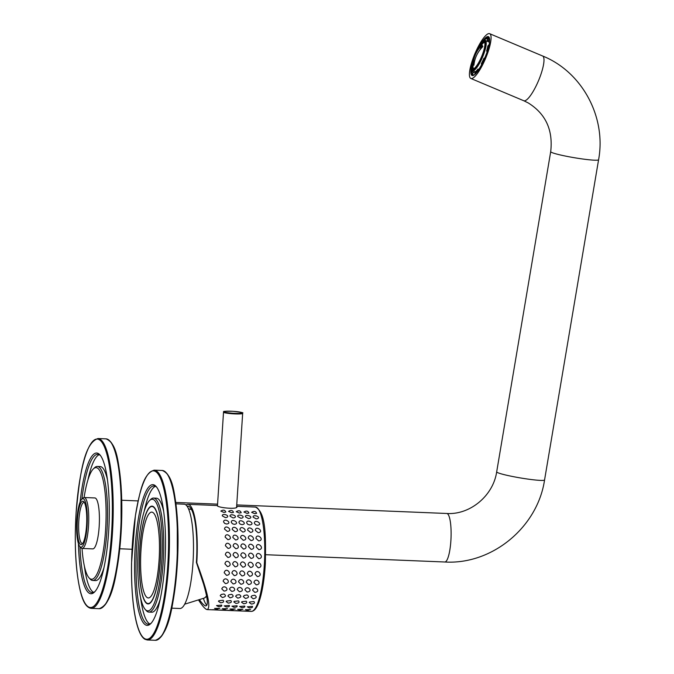 <?xml version="1.0" encoding="UTF-8"?>
<svg xmlns="http://www.w3.org/2000/svg" width="674" height="674" viewBox="0 0 674 674"><rect width="100%" height="100%" fill="white"/><g stroke="black" fill="none" stroke-linecap="round" stroke-linejoin="round"><path stroke-width="1.01" d="M212.554 609.717L217.904 609.877L212.554 609.717M214.551 608.42L216.615 609.069L219.834 608.344L214.551 608.42M216.531 605.581L218.612 606.667C221.148 606.608 222.159 606.086 221.636 605.117L216.531 605.581M218.435 601.284L220.541 602.783C223.448 602.514 224.316 601.68 223.136 600.281L218.814 600.761L218.435 601.284M220.204 595.664L222.353 597.535C225.824 596.776 226.354 595.597 223.945 593.988L221.148 594.493L220.204 595.664M221.78 588.882L223.995 591.073C230.879 590.576 223.953 583.431 221.78 588.882M223.119 581.156L225.402 583.6C232.269 582.985 225.091 575.107 223.119 581.156M224.181 572.715L226.548 575.343C233.381 574.627 225.933 566.253 224.181 572.715M224.931 563.818L227.391 566.548C234.19 565.772 226.439 557.137 224.931 563.818M225.343 554.727L227.905 557.482C234.662 556.682 226.599 548.038 225.343 554.727M225.411 545.729L228.073 548.434C234.788 547.625 226.405 539.234 225.411 545.729M225.133 537.094L227.896 539.663C234.569 538.888 225.866 530.986 225.133 537.094M224.509 529.082L227.374 531.441C234.004 530.733 225.006 523.555 224.509 529.082M223.566 521.929L224.728 523.462L226.641 524.018C233.061 523.243 223.768 517.228 223.566 521.929M222.336 515.871L225.369 517.624L226.75 517.405C230.643 515.568 221.797 512.754 222.336 515.871M220.845 511.077L223.953 512.442L225.807 512.072C224.956 509.923 223.296 509.595 220.845 511.077M220.246 610.029L225.596 610.189L220.246 610.029M222.252 608.732L224.316 609.38L227.534 608.664L222.252 608.732M224.231 605.892L226.304 606.979C228.848 606.92 229.851 606.406 229.328 605.437L224.231 605.892M226.135 601.596L228.242 603.104C231.148 602.826 232.016 601.992 230.837 600.593L226.506 601.073L226.135 601.596M227.905 595.976L230.053 597.846C233.516 597.088 234.047 595.909 231.645 594.299L228.84 594.813L227.905 595.976M229.48 589.194L231.688 591.384C238.579 590.887 231.645 583.743 229.48 589.194M230.82 581.468L233.103 583.911C239.961 583.296 232.791 575.419 230.82 581.468M231.881 573.026L234.249 575.655C241.081 574.947 233.625 566.564 231.881 573.026M232.623 564.13L235.091 566.859C241.882 566.084 234.131 557.449 232.623 564.13M233.044 555.039L235.605 557.802C242.362 556.994 234.291 548.35 233.044 555.039M233.111 546.041L235.774 548.746C242.488 547.945 234.105 539.545 233.111 546.041M232.833 537.405L235.597 539.975C242.269 539.208 233.566 531.297 232.833 537.405M232.21 529.393L235.074 531.752C241.705 531.053 232.698 523.866 232.21 529.393M231.266 522.249L232.429 523.774L234.341 524.338C240.753 523.563 231.468 517.539 231.266 522.249M230.036 516.183L233.069 517.935L234.451 517.716C238.343 515.88 229.497 513.066 230.036 516.183M228.545 511.389L231.654 512.754L233.499 512.383C232.648 510.235 230.997 509.906 228.545 511.389M227.947 610.341L233.297 610.509L227.947 610.341M229.944 609.043L232.008 609.692L235.226 608.976L229.944 609.043M231.932 606.204L234.004 607.299C236.54 607.232 237.551 606.718 237.029 605.749L231.932 606.204M233.836 601.907L235.942 603.415C238.849 603.137 239.708 602.303 238.529 600.905L234.207 601.393L233.836 601.907M235.597 596.288L237.754 598.158C241.216 597.4 241.747 596.22 239.337 594.611L236.54 595.125L235.597 596.288M237.181 589.514L239.388 591.705C246.28 591.199 239.346 584.063 237.181 589.514M238.52 581.78L240.803 584.223C247.661 583.608 240.492 575.731 238.52 581.78M239.573 573.347L241.949 575.967C248.773 575.259 241.326 566.876 239.573 573.347M240.323 564.441L242.792 567.171C249.582 566.404 241.831 557.76 240.323 564.441M240.736 555.351L243.306 558.114C250.054 557.305 241.991 548.661 240.736 555.351M240.803 546.353L243.474 549.057C250.189 548.257 241.798 539.857 240.803 546.353M240.525 537.717L243.289 540.287C249.961 539.52 241.267 531.609 240.525 537.717M239.91 529.705L242.766 532.064C249.397 531.365 240.399 524.178 239.91 529.705M238.967 522.561L240.121 524.094L242.033 524.65C248.453 523.875 239.16 517.851 238.967 522.561M237.728 516.495L240.77 518.247L242.143 518.036C246.035 516.191 237.189 513.377 237.728 516.495M236.245 511.709L239.346 513.066L241.199 512.695C240.348 510.547 238.697 510.218 236.245 511.709M235.647 610.652L240.989 610.821L235.647 610.652M237.644 609.355L239.708 610.004L242.926 609.288L237.644 609.355M239.624 606.516L241.705 607.611C244.241 607.544 245.243 607.03 244.729 606.061L239.624 606.516M241.528 602.227L243.634 603.727C246.541 603.449 247.409 602.615 246.229 601.216L241.907 601.705L241.528 602.227M243.297 596.6L245.446 598.478C248.917 597.72 249.447 596.532 247.038 594.923L244.241 595.437L243.297 596.6M244.873 589.826L247.088 592.016C253.972 591.519 247.046 584.375 244.873 589.826M246.212 582.1L248.495 584.543C255.362 583.92 248.184 576.051 246.212 582.1M247.274 573.658L249.641 576.278C256.474 575.571 249.026 567.196 247.274 573.658M248.024 564.753L250.484 567.491C257.283 566.716 249.532 558.08 248.024 564.753M248.436 555.671L250.998 558.426C257.754 557.617 249.692 548.981 248.436 555.671M248.504 546.665L251.166 549.369C257.881 548.569 249.498 540.169 248.504 546.665M248.226 538.029L250.989 540.599C257.662 539.832 248.959 531.929 248.226 538.029M247.602 530.017L250.467 532.384C257.097 531.676 248.099 524.49 247.602 530.017M246.659 522.872L247.821 524.406L249.734 524.962C256.154 524.187 246.861 518.163 246.659 522.872M245.429 516.815L248.462 518.559L249.843 518.348C253.736 516.511 244.889 513.698 245.429 516.815M243.937 512.021L247.046 513.386L248.9 513.015C248.049 510.858 246.389 510.53 243.937 512.021M251.638 512.333L254.738 513.698L256.592 513.327C255.741 511.178 254.09 510.841 251.638 512.333M253.129 517.126L256.162 518.87L257.544 518.66C261.436 516.823 252.59 514.009 253.129 517.126M254.359 523.184L255.522 524.717L257.434 525.273C263.846 524.498 254.561 518.483 254.359 523.184M255.303 530.328L258.167 532.696C264.798 531.988 255.791 524.802 255.303 530.328M255.918 538.341L258.69 540.919C265.362 540.144 256.659 532.241 255.918 538.341M256.204 546.985L258.867 549.689C265.581 548.88 257.198 540.489 256.204 546.985M256.137 555.983L258.698 558.738C265.455 557.937 257.384 549.293 256.137 555.983M255.716 565.073L258.184 567.803C264.975 567.028 257.224 558.392 255.716 565.073M254.974 573.97L257.342 576.599C264.174 575.882 256.718 567.508 254.974 573.97M253.913 582.412L256.196 584.855C263.054 584.24 255.884 576.363 253.913 582.412M252.573 590.138L254.78 592.328C261.672 591.831 254.738 584.687 252.573 590.138M250.998 596.911L253.146 598.79C256.609 598.032 257.139 596.844 254.738 595.243L251.933 595.749L250.998 596.911M249.228 602.539L251.335 604.039C254.241 603.769 255.109 602.927 253.921 601.528L249.599 602.017L249.228 602.539M247.324 606.836L249.397 607.923C251.941 607.855 252.944 607.341 252.421 606.373L247.324 606.836M245.344 609.675L247.409 610.315L250.627 609.599L245.344 609.675M243.339 610.973L248.689 611.133L243.339 610.973M185.999 504.995A52.201 11.298 92.3 0 1 187.92 504.329A52.201 11.298 92.3 0 1 196.783 562.672C207.617 591.705 211.114 607.358 207.28 609.608C205.503 609.456 202.706 606.44 198.889 600.551M236.97 506.932C237.442 509.51 219.109 507.926 217.331 505.845L217.112 505.643M206.252 596.515A41.274 8.931 -87.7 0 0 206.834 597.375M203.464 598.529A48.562 10.514 -87.7 0 0 206.884 605.201M187.102 506.233A50.382 10.902 92.3 0 1 188.273 506.208A50.382 10.902 92.3 0 1 196.404 562.453L203.548 583.987C207.676 598.192 208.418 605.496 205.781 605.901C204.449 605.816 202.453 603.904 199.799 600.18M153.15 506.856A48.562 10.514 92.3 0 1 160.26 560.785A48.562 10.514 92.3 0 1 148.061 603.55A48.562 10.514 92.3 0 1 139.535 554.609A48.562 10.514 92.3 0 1 152.012 506.511A48.562 10.514 92.3 0 1 153.15 506.856M152.787 512.425A42.942 9.293 92.3 0 1 159.216 557.769A42.942 9.293 92.3 0 1 148.288 597.948A42.942 9.293 92.3 0 1 140.992 549.95A42.942 9.293 92.3 0 1 151.785 512.122A42.942 9.293 92.3 0 1 152.787 512.425M175.965 503.84L184.137 504.177A52.201 11.298 92.3 0 1 185.358 504.54A52.201 11.298 92.3 0 1 193.168 559.664A52.201 11.298 92.3 0 1 179.882 608.496L171.718 608.159M146.452 610.442A55.841 12.09 92.3 0 1 145.146 609.338A55.841 12.09 92.3 0 1 137.959 554.542A55.841 12.09 92.3 0 1 149.569 500.512A55.841 12.09 92.3 0 1 162.223 552.36A55.841 12.09 92.3 0 1 146.452 610.442M153.175 506.494A48.924 10.59 92.3 0 1 160.488 558.148A48.924 10.59 92.3 0 1 148.044 603.921A48.924 10.59 92.3 0 1 139.451 554.601A48.924 10.59 92.3 0 1 152.021 506.149A48.924 10.59 92.3 0 1 153.175 506.494M145.517 624.891A70.408 15.241 92.3 0 1 135.491 542.747A70.408 15.241 92.3 0 1 156.2 486.569A70.408 15.241 92.3 0 1 165.265 555.654A70.408 15.241 92.3 0 1 150.614 623.77A70.408 15.241 92.3 0 1 145.517 624.891M149.569 500.512L150.749 499.375A57.054 12.351 92.3 0 1 153.537 498.069A57.054 12.351 92.3 0 1 163.226 561.838A57.054 12.351 92.3 0 1 148.895 612.093A57.054 12.351 92.3 0 1 147.555 611.697A57.054 12.351 92.3 0 1 146.224 610.56L145.146 609.338M160.151 599.413A57.054 12.351 92.3 0 1 151.743 612.211L148.895 612.093M153.537 498.069L156.385 498.187A57.054 12.351 92.3 0 1 163.723 511.617M151.203 623.155A69.195 14.98 92.3 0 1 148.406 624.225A69.195 14.98 92.3 0 1 146.78 623.736A69.195 14.98 92.3 0 1 136.434 550.675A69.195 14.98 92.3 0 1 154.034 485.937A69.195 14.98 92.3 0 1 156.739 487.235M149.839 623.964A69.195 14.98 92.3 0 1 140.596 597.762M144.101 511.676A69.195 14.98 92.3 0 1 155.441 486.308M84.107 497.505A55.841 12.09 92.3 0 1 93.357 468.893A55.841 12.09 92.3 0 1 105.894 523.909A55.841 12.09 92.3 0 1 88.926 577.711A55.841 12.09 92.3 0 1 82.034 548.442M81.773 499.223L82.944 498.094A25.494 5.518 92.3 0 1 84.199 497.505L94.857 497.943A25.494 5.518 92.3 0 1 95.455 498.12A25.494 5.518 92.3 0 1 99.263 525.038A25.494 5.518 92.3 0 1 92.776 548.889L82.118 548.451A25.494 5.518 92.3 0 1 80.922 547.768L79.844 546.538A24.281 5.257 92.3 0 1 76.861 520.058A24.281 5.257 92.3 0 1 81.773 499.223A24.281 5.257 92.3 0 1 87.224 523.142A24.281 5.257 92.3 0 1 79.844 546.538M80.113 502.029A70.408 15.241 92.3 0 1 99.988 454.95A70.408 15.241 92.3 0 1 109.045 524.035A70.408 15.241 92.3 0 1 94.402 592.151A70.408 15.241 92.3 0 1 78.42 543.615M84.199 497.505A25.494 5.518 92.3 0 1 88.673 523.201A25.494 5.518 92.3 0 1 82.118 548.451M77.392 520.353A21.753 4.71 92.3 0 1 83.879 501.785A21.753 4.71 92.3 0 1 86.676 523.125A21.753 4.71 92.3 0 1 82.152 544.162A21.753 4.71 92.3 0 1 77.392 520.353M82.75 543.421A20.54 4.448 92.3 0 1 82.321 543.497A20.54 4.448 92.3 0 1 78.833 520.547A20.54 4.448 92.3 0 1 83.997 502.459A20.54 4.448 92.3 0 1 84.41 502.568M93.357 468.893L94.529 467.756A57.054 12.351 92.3 0 1 97.326 466.45A57.054 12.351 92.3 0 1 98.665 466.846A57.054 12.351 92.3 0 1 107.191 527.093A57.054 12.351 92.3 0 1 92.683 580.474A57.054 12.351 92.3 0 1 90.004 578.941L88.926 577.711M97.326 466.45L100.165 466.568A57.054 12.351 92.3 0 1 101.504 466.964A57.054 12.351 92.3 0 1 107.503 479.998M103.931 567.794A57.054 12.351 92.3 0 1 95.523 580.584L92.683 580.474M81.916 499.089A69.195 14.98 92.3 0 1 97.814 454.318A69.195 14.98 92.3 0 1 99.44 454.807A69.195 14.98 92.3 0 1 100.519 455.616M93.619 592.345A69.195 14.98 92.3 0 1 84.376 566.143M87.881 480.056A69.195 14.98 92.3 0 1 99.221 454.689M94.992 591.536A69.195 14.98 92.3 0 1 92.186 592.606A69.195 14.98 92.3 0 1 79.979 546.69M484.766 42.639A14.146 3.395 -67.2 0 0 482.66 43.574C474.092 54.055 474.488 53.136 472.988 66.541A14.146 3.395 -67.2 0 0 473.3 68.184A14.146 3.395 -67.2 0 0 473.797 68.706M473.915 65.21L473.131 63.651C473.856 56.506 476.83 50.297 482.062 45.048L482.845 46.599C477.613 51.856 474.639 58.057 473.915 65.21M473.401 64.384L473.932 65.033M483.932 40.465A19.302 4.634 112.8 0 1 485.423 39.041L485.01 40.381M485.423 39.041A0.725 0.649 -128.2 0 1 486.266 38.671L487.487 39.185M487.218 39.817L487.85 38.342A19.302 4.634 112.8 0 1 488.776 40.196L488.069 41.518A17.692 4.246 112.8 0 0 487.757 40.432A17.692 4.246 112.8 0 0 487.218 39.817M489.223 38.132L488.785 37.946A0.725 0.708 119.4 0 0 487.85 38.342M488.776 40.196A0.725 0.657 -8.4 0 1 489.56 39.817M487.808 46.059L488.498 45.15A19.302 4.634 112.8 0 1 487.142 50.651L486.569 51.106A17.692 4.246 112.8 0 0 487.808 46.059M489.063 44.931A0.725 0.489 -170 0 0 488.498 45.15M487.142 50.651L487.605 50.601M483.974 58.175L484.311 58.36A19.302 4.634 112.8 0 1 481.463 64.291L481.362 63.609A17.692 4.246 112.8 0 0 483.974 58.175L484.699 58.478M477.95 69.06L477.74 70.231A19.302 4.634 112.8 0 1 475.069 73.121L475.499 71.697A17.692 4.246 112.8 0 0 477.95 69.06L478.919 69.464M477.976 70.829A0.725 0.514 -142.9 0 1 477.74 70.231M475.069 73.121A0.725 0.649 51.8 0 0 475.33 73.913M473.274 72.337L472.643 73.811A19.302 4.634 112.8 0 1 471.707 71.958L472.423 70.635A17.692 4.246 112.8 0 0 473.274 72.337L475.077 73.095M473.687 75.041L473.005 74.755A0.725 0.708 -60.6 0 1 472.643 73.811M471.707 71.958A0.725 0.657 171.6 0 0 471.64 72.345L472.937 74.721M484.598 42.176A14.803 3.555 112.8 0 1 480.992 58.015A14.803 3.555 112.8 0 1 472.567 68.908A14.803 3.555 112.8 0 1 475.035 53.886A14.803 3.555 112.8 0 1 484.058 41.62A14.803 3.555 112.8 0 1 484.598 42.176M487.26 41.299A17.692 4.246 112.8 0 1 487.925 40.87M489.493 42.117L488.069 41.518M487.344 51.435L486.569 51.106M474.572 71.427A17.692 4.246 112.8 0 0 474.597 71.554L472.423 70.635M487.546 40.103L487.192 41.266M472.786 68.967A14.803 3.555 112.8 0 1 472.575 68.756A14.803 3.555 112.8 0 1 474.26 57.088M476.788 51.098A14.803 3.555 112.8 0 1 483.949 41.729A14.803 3.555 112.8 0 1 484.252 41.729A15.173 3.64 112.8 0 0 479.998 46.396M472.803 68.975A15.173 3.64 112.8 0 1 473.148 62.674M482.121 45.268L479.846 50.019M474.656 60.837L473.266 63.71M476.408 50.348A24.281 5.83 112.8 0 1 489.669 33.7A24.281 5.83 112.8 0 1 485.617 58.343A24.281 5.83 112.8 0 1 470.823 78.454A24.281 5.83 112.8 0 1 470.679 78.386A24.281 5.83 112.8 0 1 473.468 57.341M206.564 595.883A41.021 8.88 92.3 0 1 204.508 597.998L184.642 604.207M224.24 411.924A9.107 0.977 -176.3 0 1 235.9 411.536A9.107 0.977 -176.3 0 1 239.219 413.406A9.107 0.977 -176.3 0 1 224.24 411.924M223.734 412.387A9.588 1.028 -176.3 0 1 223.515 412.151C225.984 411.662 218.047 411.182 233.01 411.3C249.11 413.196 240.079 412.867 242.657 413.389A9.588 1.028 -176.3 0 1 234.072 413.861A9.588 1.028 -176.3 0 1 223.734 412.387M251.175 611.394C255.025 611.453 258.302 606.002 261.015 595.066C263.197 586.178 264.646 575.655 265.354 563.481C265.75 537.035 266.213 512.366 255.421 507.075A52.201 11.298 92.3 0 1 264.587 559.698A52.201 11.298 92.3 0 1 251.175 611.394L207.28 609.608M162.257 470.477A84.983 18.392 92.3 0 1 177.178 556.143A84.983 18.392 92.3 0 1 155.34 640.3L147.286 639.971A84.983 18.392 92.3 0 0 169.123 555.814A84.983 18.392 92.3 0 0 154.203 470.157L162.257 470.477C173.159 474.934 174.726 493.115 177.296 517.522L177.296 564.896C173.766 603.078 169.528 635.515 155.34 640.3M144.632 638.623A84.25 18.232 92.3 0 1 137.378 504.599A84.25 18.232 92.3 0 1 168.096 521.878A84.25 18.232 92.3 0 1 144.632 638.623M166.562 473.148A84.25 18.232 92.3 0 1 177.725 556.16A84.25 18.232 92.3 0 1 159.856 638M106.037 438.858L97.983 438.53A84.983 18.392 92.3 0 1 112.903 524.187A84.983 18.392 92.3 0 1 91.074 608.352L99.12 608.681A84.983 18.392 92.3 0 0 120.958 524.515A84.983 18.392 92.3 0 0 106.037 438.858C116.939 443.315 118.514 461.488 121.076 485.903L121.076 533.277C117.546 571.451 113.308 603.896 99.12 608.681M97.983 438.53C83.787 443.408 79.642 475.507 76.069 513.419A84.25 18.232 92.3 0 1 107.368 456.012A84.25 18.232 92.3 0 1 98 600.795A84.25 18.232 92.3 0 1 76.086 513.436C74.207 545.847 75.699 572.049 80.526 592.016C82.371 598.866 85.109 607.308 91.074 608.352M110.351 441.521A84.25 18.232 92.3 0 1 121.514 524.541A84.25 18.232 92.3 0 1 103.636 606.373M488.785 37.946A20.035 4.811 112.8 0 1 489.391 38.62M484.943 41.459A15.62 3.749 112.8 0 1 476.88 65.9A15.62 3.749 112.8 0 1 473.123 58.436A15.62 3.749 112.8 0 1 484.943 41.459M472.626 70.602C472.179 68.672 469.298 73.028 473.241 57.989C476.493 49.05 479.905 43.279 483.477 40.667L485.305 40.474A16.345 3.926 112.8 0 1 485.903 41.089A16.345 3.926 112.8 0 1 481.918 58.571A16.345 3.926 112.8 0 1 472.626 70.602L475.473 71.798M489.669 33.7L542.578 55.976A24.281 5.83 112.8 0 1 538.534 80.619A24.281 5.83 112.8 0 1 523.74 100.729L470.823 78.454M542.578 55.976C582.218 71.857 606.524 117.225 598.588 159.746A24.281 2.039 -170.4 0 1 577.045 158.163A24.281 2.039 -170.4 0 1 551.256 152.231A24.281 2.039 -170.4 0 1 550.7 151.667C553.177 130.065 545.704 113.83 528.273 102.954L523.74 100.729M598.588 159.746L544.567 479.939A24.281 2.039 -170.4 0 1 523.024 478.363A24.281 2.039 -170.4 0 1 497.235 472.423A24.281 2.039 -170.4 0 1 496.679 471.859L550.7 151.667M544.567 479.939C537.599 527.245 492.028 564.913 444.789 561.998A24.281 5.257 -87.7 0 0 450.965 539.284A24.281 5.257 -87.7 0 0 447.334 513.647A24.281 5.257 -87.7 0 0 446.761 513.478C469.786 515.046 493.191 495.929 496.679 471.859M482.382 41.451A21.062 5.055 112.8 0 1 488.54 36.725A21.062 5.055 112.8 0 1 481.118 65.875A21.062 5.055 112.8 0 1 471.278 67.83M486.08 38.62A20.338 4.878 112.8 0 1 488.785 37.609L489.568 40.019C489.998 44.088 487.605 51.89 482.399 63.407C474.328 77.577 474.353 73.955 473.536 75.092L473.005 75.092A20.338 4.878 112.8 0 1 472.887 75.033A20.338 4.878 112.8 0 1 472.036 73.71M471.817 71.764A20.338 4.878 112.8 0 1 471.901 70.029M206.598 596.069L204.508 597.998M191.576 509.569L188.526 508.836M223.515 412.151L217.458 505.904M242.657 413.389L236.582 507.354M255.421 507.075L236.65 506.317M217.483 505.534L187.92 504.329M148.061 603.55L149.35 603.609M152.012 506.511L153.301 506.57M154.203 470.157C142.972 473.704 139.931 491.691 135.39 515.812L131.54 563.034C130.891 601.393 135.937 634.276 144.986 639.289L147.286 639.971M483.822 40.507L485.625 38.738M485.305 40.474L489.476 42.226M119.77 548.771L132.037 549.268M265.691 554.71L444.789 561.998M121.741 500.251L138.128 500.917M175.779 502.45L217.567 504.152M236.743 504.927L446.761 513.478"/></g></svg>
